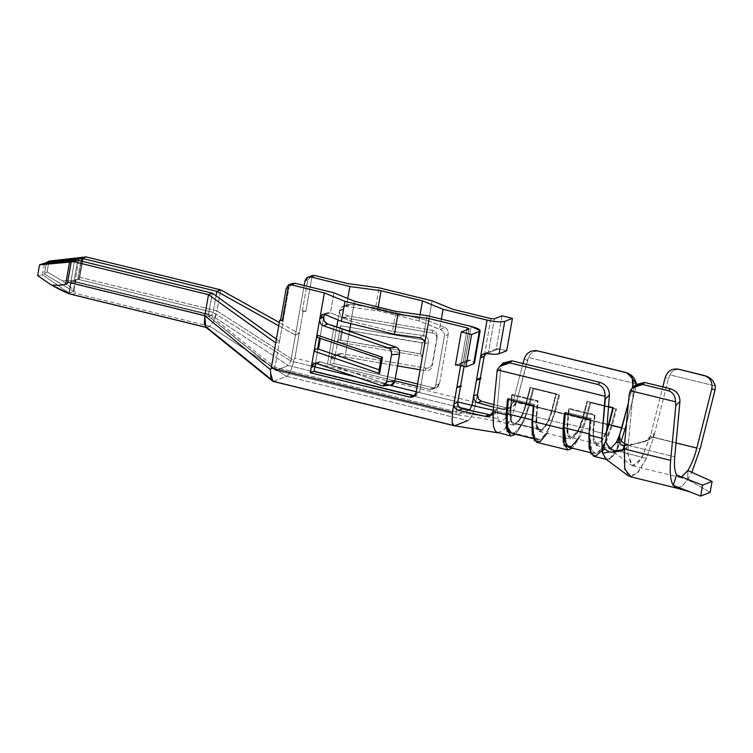 <?xml version="1.0" encoding="UTF-8"?>
<svg xmlns="http://www.w3.org/2000/svg" width="753" height="753" viewBox="0 0 753 753"><rect width="100%" height="100%" fill="white"/><g stroke="black" fill="none" stroke-linecap="round" stroke-linejoin="round"><path stroke-width="0.56" stroke-dasharray="3.77 2.82" d="M340.808 340.243L339.895 340.064L341.815 329.259L342.719 329.456L340.808 340.243L342.719 329.456L422.264 343.067L420.362 353.863L340.808 340.243L420.362 353.863L422.461 342.756L425.52 340.281L422.668 356.47L420.503 353.854L422.668 356.47L425.52 340.281L340.46 325.72L333.805 363.464L395.287 378.514L333.805 363.464L330.012 364.96L336.723 326.934L330.012 364.96L394.873 380.849L330.012 364.96L333.805 363.464L334.756 358.099L330.962 359.605L332.694 356.508L335.989 355.294L397.509 365.902L344.949 356.903L349.467 331.273L344.949 356.903L337.222 355.416L341.551 353.703C337.965 353.439 335.697 354.908 334.756 358.099L337.608 341.909L422.668 356.47L337.608 341.909L338.276 339.97L340.808 340.243M319.601 338.088L381.592 359.172L320.345 338.313M607.04 459.528L610.739 458.201L615.116 453.155L616.622 450.661L619.512 435.488L618.721 439.667L620.218 439.564C621.912 442.425 624.472 444.054 627.898 444.43L632.031 444.157L627.898 444.43L624.077 445.945L628.237 445.663L646.573 440.646L652.418 437.342L654.536 433.577L653.604 437.258L652.418 437.342L653.604 437.258L646.394 458.455L636.963 473.524L628.661 476.094M511.503 433.286L513.715 433.069L539.6 439.413C545.2 436.241 550.161 426.989 554.472 411.646C550.161 426.989 545.2 436.241 539.6 439.413L513.715 433.069C519.325 429.907 524.276 420.645 528.587 405.302L554.472 411.646L528.587 405.302L532.936 388.52L558.82 394.864L554.472 411.646L558.82 394.864L532.936 388.52L533.736 388.849L529.387 405.622L516.445 402.46L511.146 417.953L507.249 425.436M503.136 363.012L500.736 368.349L496.575 372.547L500.736 368.349L497.206 408.992L497.931 418.593L497.206 408.992L493.723 414.414L489.375 414.649C494.279 415.242 496.895 413.359 497.206 408.992L497.319 407.477L510.261 410.649L510.421 419.807L513.499 425.134L520.897 418.367L526.196 404.342L513.254 401.17L523.015 363.53L513.254 401.17L526.196 404.342L530.545 387.56L556.429 393.894L552.081 410.677L546.782 424.701L539.383 431.478L536.296 426.142L536.136 416.983L537.501 401.387L538.122 400.756L536.767 416.353L537.049 425.633L539.779 429.841L541.313 429.699L515.428 423.355L513.904 423.506L511.174 419.289L510.882 410.018L536.767 416.353L510.882 410.018L512.247 394.421L511.616 395.052L510.261 410.649L497.319 407.477L500.736 368.349L501.903 364.621M274.167 381.169L286.488 376.293L467.641 420.654C469.637 419.713 471.604 416.738 473.552 411.731L477.477 394.44L476.056 402.507L294.894 358.146L293.651 360.254L216.939 310.904L220.657 289.858L216.939 310.904L293.651 360.254C292.126 369.102 289.736 374.448 286.488 376.293L209.823 326.275L213.447 321.87L216.939 310.904L79.78 277.311L79.46 278.939L77.597 279.57L81.512 257.394L77.597 279.57C74.641 280.558 69.483 280.963 62.132 280.775L47.081 271.861L48.992 261.075L47.081 271.861L62.132 280.775C72.175 288.164 76.542 292.343 75.244 293.322L72.589 294.367L75.244 293.322L209.823 326.275L207.16 327.329L273.979 381.234L207.16 327.329L72.589 294.367L207.16 327.329L209.823 326.275L286.488 376.293L274.167 381.169M454.219 425.737L272.37 380.952L270.666 373.45C270.365 378.524 271.466 381.112 273.979 381.234L455.132 425.605L467.641 420.654L286.488 376.293C289.736 374.448 292.126 369.102 293.651 360.254L294.894 358.146L299.223 333.598L294.894 358.146L476.056 402.507L473.552 411.731C471.604 416.738 469.637 419.713 467.641 420.654M275.692 370.42L457.222 414.743C456.374 414.922 455.998 413.905 456.083 411.712L274.92 367.342L456.083 411.712L457.749 402.253L456.083 411.712L497.931 418.593L498.825 420.598L500.623 421.981L506.854 417.077L513.254 401.17L506.854 417.077L500.585 421.972L498.825 420.598L497.931 418.593L456.083 411.712C455.998 413.905 456.374 414.922 457.222 414.743L276.069 370.382L288.39 365.497L459.528 407.411L288.39 365.497L290.856 361.035L314.848 366.909L290.856 361.035L295.43 335.104L299.223 333.598L303.233 310.867L305.822 311.507L312.156 275.589L307.789 280.012L304.946 281.133L307.789 280.012L302.282 311.243L303.233 310.867L299.223 333.598L279.297 322.51L299.223 333.598L295.43 335.104L304.174 285.528L290.856 361.035L288.39 365.497L275.598 370.391M460.676 365.6L467.011 329.701L460.676 365.6M205.682 327.131L207.16 327.329M286.168 288.568L289.011 287.448L279.495 341.41L275.702 342.916L279.495 341.41L289.011 287.448L286.168 288.568M292.126 283.514L289.011 287.448L290.394 284.681M481.082 378.439L480.386 377.959L480.235 378.787L480.329 378.251L476.536 379.757L481.082 378.439M493.78 404.643L506.44 407.891C510.958 408.484 514.271 406.658 516.37 402.413L528.521 357.477L636.417 383.898L626.402 424.212L636.05 386.976L634.214 386.233L636.05 386.976L636.417 383.898L528.521 357.477C530.47 352.583 533.933 350.569 538.922 351.425L627.484 373.14M506.167 427.083L504.614 429.106L497.978 432.843M493.168 411.675L494.928 409.896L493.168 411.675M461.457 386.289L460.648 385.771L460.497 386.647L460.601 386.063L456.807 387.569L461.457 386.289M620.218 439.564L618.721 439.667L616.622 450.661L646.394 458.455L653.604 437.258L700.186 448.666L653.604 437.258L668.457 378.543L665.219 377.46L668.457 378.543L654.536 433.577L650.733 435.083L650.074 436.665C648.455 439.592 646.027 441.418 642.78 442.143L627.004 445.898L624.115 445.945L627.898 444.43M610.73 448.487L608.49 448.242L605.901 440.882L609.488 448.628L610.73 448.487M621.093 450.002L627.908 454.097L631.362 465.166L635.72 465.147L640.916 459.612L650.253 436.636L662.828 386.91L650.253 436.636L641.66 458.436L632.454 465.731L627.908 454.097L621.093 450.002L623.795 449.663C625.809 449.372 627.221 447.941 628.04 445.371L627.908 454.097L628.162 445.381L624.802 449.4L621.093 450.002M628.247 475.802L624.19 466.361L624.068 448.957M605.751 459.019L609.233 459.114L605.76 459.029M67.384 283.721L71.224 261.978L67.384 283.721M83.291 257.197L79.46 278.939L83.291 257.197M208.769 316.486L275.466 370.316L209.07 316.533L208.59 314.208L274.92 367.342L279.495 341.41L274.92 367.342C274.751 369.441 275.127 370.448 276.069 370.382C275.127 370.448 274.751 369.441 274.92 367.342L208.59 314.208L212.308 293.162L208.59 314.208L74.02 281.255L77.728 260.209L74.02 281.255L71.328 281.443L69.257 293.181L42.545 274.826L37.65 275.598L42.545 274.826L69.257 293.181L73.719 291.411L44.446 274.073L47.081 271.861L44.446 274.073L46.498 262.43L44.446 274.073L73.719 291.411L69.257 293.181L71.328 281.443L71.902 282.94L74.556 281.895L75.789 279.683L73.719 291.411L75.789 279.683L78.576 279.448L81.795 261.197L78.576 279.448L75.789 279.683L74.556 281.895L71.704 282.959L208.741 316.439M339.622 310.452L339.528 311.027L343.415 308.956L339.622 310.452C340.525 307.28 342.568 305.906 345.749 306.33L346.371 306.48L347.782 298.499L346.371 306.48L377.564 310.716L378.213 307.064L377.564 310.716L418.969 320.853L440.157 329.447C443.225 330.558 444.628 332.779 444.383 336.111L435.723 385.225C434.82 388.397 432.777 389.772 429.596 389.348L417.181 386.308L429.596 389.348L433.389 387.851C436.571 388.266 438.613 386.891 439.517 383.719L448.176 334.605C448.496 331.245 447.442 328.882 445.014 327.527L428.561 320.769L375.559 307.789L379.079 287.825L375.559 307.789L350.606 304.4C346.785 304.24 344.394 305.756 343.415 308.956L343.321 309.53C343.114 312.843 344.752 314.98 348.215 315.921L432.504 330.351C435.771 331.264 437.286 333.381 437.06 336.695L432.307 363.68C431.384 366.871 429.229 368.358 425.84 368.132L341.551 353.703L425.84 368.132L425.709 370.721C429.097 370.947 431.253 369.469 432.175 366.269L436.928 339.283C437.154 335.97 435.639 333.861 432.373 332.948L351.613 319.121L350.823 323.621L351.613 319.121L342.163 316.957L340.751 315.723L339.443 312.279L339.622 310.452L343.415 308.956L347.011 304.833L350.606 304.4L375.559 307.789L428.561 320.769L432.081 300.805L428.561 320.769L445.014 327.527L440.157 329.447L439.536 329.296L441.333 319.121L439.536 329.296L418.969 320.853L420.061 314.679L418.969 320.853L377.564 310.716L346.371 306.48L350.606 304.4L345.749 306.33L342.737 306.527L339.622 310.452M536.72 442.34L541.953 440.185L547.525 432.448L555.262 411.966L586.323 419.572L580.855 435.45L572.525 448.233L580.855 435.45L586.323 419.572L555.262 411.966L559.611 395.184L533.736 388.849L559.611 395.184L558.82 394.864L559.611 395.184L555.262 411.966L547.026 433.351M593.656 456.29L598.889 454.134L604.461 446.388L612.198 425.906L625.141 429.078L612.198 425.906L616.547 409.124L590.672 402.789L586.323 419.572L590.672 402.789L616.547 409.124L589.872 402.469L615.747 408.804L611.398 425.586L585.523 419.252L589.872 402.469L585.523 419.252L611.398 425.586L604.273 444.458L599.143 451.584L594.315 453.57L590.173 446.388L589.957 434.076L589.034 433.85L589.957 434.076L591.321 418.48L565.437 412.136L565.334 413.416L565.437 412.136L591.321 418.48L590.286 419.525L591.321 418.48L589.957 434.076L591.642 451.16L595.943 453.541L601.722 448.572M552.081 410.677L583.133 418.282L587.481 401.5L613.366 407.834L587.001 401.302L608.415 406.554L587.001 401.302L582.653 418.084L606.89 424.024L582.653 418.084L577.72 431.149L570.83 437.446L567.96 432.486L567.818 423.958L593.703 430.302L593.844 438.82L596.715 443.79L601.647 440.59L606.221 431.704L601.506 440.769L596.498 443.724L593.816 438.632L593.703 430.302L567.818 423.958L569.183 408.361L595.058 414.705L593.703 430.302L595.058 414.705L569.183 408.361L568.553 408.992L567.197 424.588L567.348 433.747L570.435 439.084L577.833 432.307L583.133 418.282L552.081 410.677L556.429 393.894L530.065 387.362L525.716 404.145C522.742 414.762 519.306 421.162 515.428 423.355L541.313 429.699C545.191 427.506 548.617 421.096 551.601 410.479L525.716 404.145L551.601 410.479L555.949 393.706L530.065 387.362L556.429 393.894L555.949 393.706L551.601 410.479C548.617 421.096 545.191 427.506 541.313 429.699C537.68 430.471 536.164 426.029 536.767 416.353L538.122 400.756L512.247 394.421L538.122 400.756L537.501 401.387L511.616 395.052L537.501 401.387L536.136 416.983L567.197 424.588L536.136 416.983C535.119 426.151 536.748 430.923 541.021 431.318C546.094 427.215 549.784 420.343 552.081 410.677M628.416 402.855L632.219 388.19L628.416 402.855M606.014 434.095L593.072 430.932L594.437 415.327L568.553 408.992L594.437 415.327L595.058 414.705L594.437 415.327L593.072 430.932L606.014 434.095M497.921 432.834L504.614 429.106L511.146 417.953L516.445 402.46L529.387 405.622L523.919 421.511L515.589 434.283L523.919 421.511L529.387 405.622L533.736 388.849L532.936 388.52L528.587 405.302C524.276 420.645 519.325 429.907 513.715 433.069M469.128 328.779L463.283 361.958L461.26 363.981L460.667 365.694L464.46 364.188L465.9 361.355L467.218 360.405L470.192 360.216L458.163 364.979L470.192 360.216L474.446 363.05L470.192 360.216L468.752 360.009L465.9 361.355L464.46 364.188L471.124 326.407L464.064 366.429L464.46 364.188L460.667 365.694L461.26 363.981L463.274 361.958L468.968 328.92L463.123 362.024L455.443 365.064L463.17 362.005M68.881 292.917L74.594 260.51L68.881 292.917M42.545 274.826L44.606 263.183L42.545 274.826M83.329 257.178L79.78 277.311L83.329 257.178M78.726 260.453L73.305 291.166L78.726 260.453M414.611 395.805L419.788 391.532L428.448 342.417C428.692 339.085 427.29 336.864 424.221 335.753L423.6 335.603L427.12 315.639L423.6 335.603L392.407 331.367L351.002 321.23L354.522 301.266L351.002 321.23L330.435 312.787L324.684 314.462L326.802 312.834L330.435 312.787L333.956 292.823L330.435 312.787L351.002 321.23L392.407 331.367L395.927 311.403L392.407 331.367L423.6 335.603L419.365 337.683L424.221 335.753C427.29 336.864 428.692 339.085 428.448 342.417L419.788 391.532L415.995 393.038L419.788 391.532L416.673 395.466L414.611 395.805M323.583 317.342L315.027 365.911L323.583 317.342M71.902 282.94L209.07 316.533L71.902 282.94L71.328 281.443L74.02 281.255L208.59 314.208L209.07 316.533L211.725 315.479L213.146 312.41L216.064 295.863L213.146 312.41L290.856 361.035L213.146 312.41L211.725 315.479L288.39 365.497L211.725 315.479L209.07 316.533L276.069 370.382L457.222 414.743L469.552 409.858L456.92 414.781M457.805 401.914L416.221 391.739L457.805 401.914M389.856 385.282L356.461 377.102L389.856 385.282M337.956 319.893L339.528 311.027L337.956 319.893M417.595 383.983L433.389 387.851L417.595 383.983M490.852 318.604L484.188 356.376L490.852 318.604M494.392 318.858L488.546 351.962L485.214 354.051L488.546 351.962L494.392 318.858M502.072 315.818L496.236 348.921L488.546 351.962L496.236 348.921L502.072 315.818M506.713 350.729L498.947 348.827L496.236 348.921L498.947 348.827L506.713 350.729M486.918 353.59L498.947 348.827L486.918 353.59M279.495 341.41L276.36 339.161L279.495 341.41M295.43 335.104L278.714 325.795L295.43 335.104M79.78 277.311L216.939 310.904L215.546 316.618L213.447 321.87L209.823 326.275L75.244 293.322C76.542 292.343 72.175 288.164 62.132 280.775C69.483 280.963 74.641 280.558 77.597 279.57L79.46 278.939L79.78 277.311M70.782 294.254L72.589 294.367M211.725 315.479L74.556 281.895L211.725 315.479M213.146 312.41L78.576 279.448L213.146 312.41M508.633 413.896L493.281 410.329L508.633 413.896M516.37 402.413L511.193 407.505L506.44 407.891L502.317 409.528L506.967 409.161L512.812 402.817L515.09 401.914L516.37 402.413L515.09 401.914L512.812 402.817C510.863 407.825 507.362 410.065 502.317 409.528L493.563 407.109L502.317 409.528L506.44 407.891L481.393 401.227M628.313 373.432L538.922 351.425C533.933 350.569 530.47 352.583 528.521 357.477L527.354 360.358L524.163 359.068L527.354 360.358L516.445 402.46M497.206 408.992L494.928 409.896L497.206 408.992M609.855 458.803L621.272 441.126L615.145 453.287L609.233 459.123L612.848 456.177L616.622 450.661L646.394 458.455L638.478 471.867L631.023 476.762M538.922 351.425L537.322 350.785L538.922 351.425M606.052 433.643L601.289 442.406L596.32 445.418L593.232 440.081L593.072 430.932L593.166 439.639L595.839 445.239L600.979 442.783L606.052 433.643M635.946 384.557L633.377 390.063L629.244 394.073L633.377 390.063L628.162 445.381L674.744 456.789L628.162 445.381L633.377 390.063L634.685 386.129M676.053 442.952L650.253 436.636L676.053 442.952M676.57 474.955L679.244 477.167L681.531 476.903L679.102 477.138L676.57 474.955M705.815 376.029L679.94 369.695L706.625 376.265M715.35 385.997L670.076 374.909C672.024 370.58 675.309 368.838 679.94 369.695C675.309 368.838 672.024 370.58 670.076 374.909L715.35 385.997M668.457 378.543L670.076 374.909L668.457 378.543M676.42 488L681.71 486.494L687.724 479.661L687.847 470.493L687.724 479.661L691.838 472.291L687.724 479.661L681.813 486.419L676.589 488.038M628.162 445.381L628.2 444.006L624.388 445.512L628.2 444.006L628.04 445.371M583.133 418.282C580.836 427.949 577.156 434.82 572.082 438.924C567.8 438.528 566.171 433.756 567.197 424.588L568.553 408.992L569.183 408.361L567.818 423.958C566.868 432.486 568.383 436.938 572.365 437.305C577.09 433.493 580.516 427.083 582.653 418.084L587.001 401.302L587.481 401.5L583.133 418.282M568.44 447.235L573.259 445.249L578.398 438.114L585.523 419.252L577.805 439.159M564.402 413.19L565.437 412.136L564.402 413.19M602.776 447L611.398 425.586L615.747 408.804L616.547 409.124L612.198 425.906L603.962 447.291M530.545 387.56L526.196 404.342C523.9 413.999 520.219 420.88 515.146 424.974C510.863 424.588 509.235 419.807 510.261 410.649L511.616 395.052L512.247 394.421L510.882 410.018C510.289 419.694 511.805 424.137 515.428 423.355C519.306 421.162 522.742 414.762 525.716 404.145L530.065 387.362L530.545 387.56M507.466 399.241L508.51 398.196L534.385 404.53L533.35 405.585L534.385 404.53L508.51 398.196L508.397 399.466L508.51 398.196L507.466 399.241M532.098 419.901L533.02 420.136L534.385 404.53L533.02 420.136L532.098 419.901M539.6 439.413L537.388 439.63L533.444 433.54L533.02 420.136C532.164 434.105 534.357 440.533 539.6 439.413M324.957 314.556L329.814 312.636L324.957 314.556M424.654 343.923L428.448 342.417L424.654 343.923M448.176 334.605L439.517 383.719L435.723 385.225L444.383 336.111L448.176 334.605L444.383 336.111C444.628 332.779 443.225 330.558 440.157 329.447L445.014 327.527C447.442 328.882 448.496 331.245 448.176 334.605M420.099 369.761L425.709 370.721L420.099 369.761M437.06 336.695C437.286 333.381 435.771 331.264 432.504 330.351L348.215 315.921L343.886 317.644L432.373 332.948L432.504 330.351L432.373 332.948C435.639 333.861 437.154 335.97 436.928 339.283L437.135 336.036L436.928 339.283M316.326 363.219L319.338 361.685L321.013 361.835L316.684 363.548L321.013 361.835L389.64 384.999L327.47 363.821L334.125 326.049L327.47 363.821L319.338 361.685L316.166 363.407M389.64 384.999L381.573 385.658L391.042 385.178M425.84 368.132C429.229 368.358 431.384 366.871 432.307 363.68L432.175 366.269C431.253 369.469 429.097 370.947 425.709 370.721L425.84 368.132M687.724 479.661L710.154 492.34L687.724 479.661M621.987 450.379L623.795 449.663L621.987 450.379M628.237 445.663L646.573 440.646L628.237 445.663M642.78 442.143L644.436 441.635L650.074 436.665L650.733 435.083L654.536 433.577L652.418 437.342L648.267 440.11L642.78 442.143M307.789 280.012L312.156 275.589L305.822 311.507L302.282 311.243L307.789 280.012M303.233 310.867L302.282 311.243L305.822 311.507L303.233 310.867M317.71 362.174L314.039 363.595M439.517 383.719L436.401 387.654L433.389 387.851L429.596 389.348L432.608 389.16L435.723 385.225L439.517 383.719M487.567 352.338L488.151 352.112M467.218 360.405L463.246 361.967M339.528 311.027L339.819 314.114L342.163 316.957L343.886 317.644L348.215 315.921C344.752 314.98 343.114 312.843 343.321 309.53L339.528 311.027M337.222 355.416L334.106 355.651L338.172 354.042L341.551 353.703L337.222 355.416M334.228 355.614L331.565 357.882L330.962 359.605L334.756 358.099L338.172 354.042M272.897 381.347L273.979 381.244M379.126 369.779L379.681 369.968L379.126 369.779M381.056 358.852L381.592 359.172L379.681 369.968L378.957 370.768M317.54 337.288L319.536 338.069M338.709 339.857L339.245 339.923L338.276 339.97L337.608 341.909L340.46 325.72L425.52 340.281L422.461 342.756L420.503 353.854M422.264 343.048L420.362 353.863L422.461 342.756L342.719 329.456L340.488 328.534L340.46 325.72L340.262 327.988L341.796 329.259L339.895 340.064L339.245 339.923M539.779 429.841L513.904 423.506M271.758 380.463L272.37 380.952M608.49 448.242L631.362 465.166M539.383 431.478L570.435 439.084M513.499 425.134L500.557 421.972M500.623 421.981L482.607 418.414L456.92 414.79M596.32 445.418L609.252 448.59M632.605 465.778L679.187 477.186M596.715 443.79L570.83 437.446M594.315 453.57L590.239 452.572M537.388 439.63L533.303 438.623M679.102 477.138L691.329 480.753M621.084 450.868L624.802 449.4M644.436 441.625L648.267 440.11M493.723 414.423L489.459 416.108M506.976 409.18L511.193 407.505M347.011 304.833L342.737 306.527M326.802 312.834L322.529 314.528M436.401 387.654L432.608 389.16M416.673 395.466L412.879 396.972M483.586 353.91L487.84 352.235M339.151 339.904L420.456 353.825"/><path stroke-width="1.13" d="M320.345 338.313L318.444 349.1L317.644 348.884L319.536 338.069L317.625 348.874L318.444 349.1L320.345 338.313L319.601 338.088M624.35 445.832L620.952 444.741L619.135 442.133L616.18 442.66L610.73 448.487L616.18 442.66L619.512 435.488L628.416 402.855L621.95 427.789L609.008 424.617L621.95 427.789L617.912 439.31L618.815 439.008L619.521 435.488L620.218 439.564L619.521 435.488L618.815 439.008L617.912 439.31L616.18 442.66L619.135 442.133L618.815 439.008L619.804 443.508L622.345 445.512L624.35 445.832M467.641 420.654L455.132 425.605L454.059 425.709L452.101 422.612C452.657 425.116 453.664 426.123 455.132 425.605M220.657 289.858L279.297 322.51L220.657 289.858L86.077 256.905L82.284 258.401L216.855 291.355L220.657 289.858L216.855 291.355L216.064 295.863L216.855 291.355L278.714 325.795L216.855 291.355L82.284 258.401L79.018 258.759L78.726 260.453L79.018 258.759L46.498 262.43L48.992 261.075L86.077 256.905L220.657 289.858M273.979 381.244C271.654 381.837 270.553 379.239 270.666 373.45L270.449 369.695L204.797 315.714L208.515 294.668L73.935 261.705L39.551 264.811L44.606 263.183L77.728 260.209L212.308 293.162L208.515 294.668L275.702 342.916L279.711 320.185L280.653 319.809L286.168 288.568L288.625 284.907L291.345 284.822L324.364 292.908L344.93 301.341L397.932 314.321L344.93 301.341L341.41 321.315L394.412 334.294L397.932 314.321L429.125 318.557L467.321 327.913L467.011 329.701L467.321 327.913L429.125 318.557L415.995 393.038C415.091 396.21 413.049 397.584 409.867 397.16L310.283 372.773L324.364 292.908L291.345 284.822L288.625 284.907L282.3 320.816L279.711 320.185L271.278 367.991L452.44 412.352L460.676 365.6L456.807 387.569L461.457 386.289L460.648 385.771L456.855 387.277L460.648 385.771L461.457 386.289L456.807 387.569L452.44 412.352L452.101 422.612L452.44 412.352L271.278 367.991L275.702 342.916L208.515 294.668L204.797 315.714L205.682 327.131L272.37 380.952M207.16 327.329L206.162 327.395L204.355 323.696L204.797 315.714L270.449 369.695L270.666 373.45L272.897 381.347L454.05 425.718M270.449 369.695L271.278 367.991L270.449 369.695M290.394 284.681L295.138 283.316L333.956 292.823L354.522 301.266L395.927 311.403L427.12 315.639L471.124 326.407L480.15 330.718L479.313 331.461L473.609 363.84L465.919 366.88L473.609 363.84L479.313 331.461L471.632 334.501L465.919 366.88L458.163 364.979L455.443 365.064L458.163 364.979L465.919 366.88L471.632 334.501L461.278 331.969L455.443 365.064L461.278 331.969L468.968 328.92L467.321 327.913L468.968 328.92L461.278 331.969L471.632 334.501L479.313 331.461C481.355 330.125 478.626 328.44 471.124 326.407L427.12 315.639L395.927 311.403L354.522 301.266L333.956 292.823L295.138 283.316L291.345 284.822L295.138 283.316L292.126 283.514L288.427 284.973L286.168 288.568L280.653 319.809L282.3 320.816L288.625 284.907M483.69 353.872L480.998 356.169L480.395 357.882L484.188 356.376L486.146 353.148L484.188 356.376L480.386 377.959L481.082 378.439L480.386 377.959L476.593 379.465L477.43 379.954L481.082 378.439L477.43 379.954L476.593 379.465L480.386 377.959L484.188 356.376L480.395 357.882L476.593 379.465L487.059 320.1C495.163 321.889 501.056 322.322 504.736 321.39L512.426 318.35L502.072 315.818L494.392 318.858L490.852 318.604L452.657 309.248L432.081 300.805L379.079 287.825L347.895 283.589L314.867 275.504L311.074 277.01L349.891 286.517L381.084 290.743L422.489 300.889L443.065 309.323L487.059 320.1L443.065 309.323L441.333 319.121L443.065 309.323L422.489 300.889L420.061 314.679L422.489 300.889L381.084 290.743L349.891 286.517L311.074 277.01C307.892 276.586 305.85 277.961 304.946 281.133L304.174 285.528L304.946 281.133L308.062 277.198L311.074 277.01L314.867 275.504L347.895 283.589L379.079 287.825L432.081 300.805L452.657 309.248L490.852 318.604L494.392 318.858L502.072 315.818L512.426 318.35L506.713 350.729L512.426 318.35L504.736 321.39L499.032 353.769L506.713 350.729L499.032 353.769L504.736 321.39C501.056 322.322 495.163 321.889 487.059 320.1L480.395 357.882L482.136 354.785L483.69 353.872L486.918 353.59C492.726 354.447 496.764 354.503 499.032 353.769C496.764 354.503 492.726 354.447 486.918 353.59L483.586 353.91M481.393 401.227L477.656 402.704L476.564 402.243L493.563 407.109L477.656 402.704L481.393 401.227L478.541 399.137L477.393 395.589L480.329 378.251L477.477 394.44L478.541 399.137L481.393 401.227L493.78 404.643M507.249 425.436L506.167 427.083M454.219 425.737L497.978 432.843L496.406 432.053C494.937 430.772 493.921 428.325 493.347 424.72L493.093 411.627C492.057 415.449 489.422 417.011 485.167 416.315L458.464 410.3L455.226 408.371L454.247 406.733L453.955 403.749L457.749 402.253L458.323 405.858L461.015 408.399L489.375 414.649L462.238 408.804L459.452 407.335L458.323 405.858L457.749 402.253L460.601 386.063L457.749 402.253L453.955 403.749L454.247 406.733L456.695 409.604L458.464 410.3L462.238 408.804L458.464 410.3L485.167 416.315L489.375 414.649L485.167 416.315L489.459 416.108L493.093 411.627M605.76 459.029L602.682 453.221L602.024 447.649L605.901 440.882C605.798 445.296 613.46 451.518 615.69 450.633L621.093 450.002L615.69 450.633C613.46 451.518 605.798 445.296 605.901 440.882L604 444.195L605.901 440.882L609.431 394.967L605.901 440.882L602.24 447.273L603.652 446.736L604.48 444.223L603.652 446.736L602.024 447.649L603.652 446.736L602.024 447.649L602.249 450.539L605.177 449.277L603.567 447.056L605.177 449.277L602.249 450.539L602.682 453.221L609.215 451.922L605.177 449.277L609.215 451.922L602.682 453.221L605.751 459.019L628.661 476.094M676.589 488.038L673.238 485.393C670.443 480.64 669.577 472.3 670.65 460.365C669.577 472.3 670.443 480.64 673.238 485.393L676.57 474.955C674.632 471.35 674.029 465.298 674.744 456.789L679.959 401.471L675.827 405.472L670.65 460.365L624.068 448.957L624.388 445.512L623.173 449.136L624.068 448.957L620.124 451.113L611.671 452.224L609.215 451.922L611.671 452.224L615.69 450.633L611.671 452.224L621.084 450.878L623.173 449.136L624.388 445.512L624.755 469.213L631.023 476.762M69.549 262.129L65.643 284.305L67.384 283.721L65.643 284.305L69.549 262.129L71.224 261.978L67.384 283.721L67.638 282.121L204.797 315.714L67.638 282.121L71.187 261.988L73.935 261.705L208.515 294.668L212.308 293.162L276.36 339.161L212.308 293.162L77.728 260.209L73.935 261.705L77.728 260.209L44.606 263.183L39.551 264.811L37.65 275.598L51.373 285.029C58.15 285.443 62.904 285.208 65.643 284.305C62.904 285.208 58.15 285.443 51.373 285.029L37.65 275.598L39.551 264.811L69.549 262.129M72.589 294.367C70.406 294.781 63.337 291.665 51.373 285.029L70.782 294.254L206.218 327.414M382.976 385.837L391.042 385.178L394.836 381.056L386.769 381.705L382.976 385.837L381.573 385.658L316.684 363.548L314.039 363.595L311.224 367.417L315.027 365.911L316.326 363.219L315.027 365.911L314.076 371.276L315.027 365.911L311.224 367.417L310.283 372.773L314.076 371.276L310.283 372.773L409.867 397.16L413.661 395.664L314.076 371.276L414.611 395.805L409.867 397.16L412.879 396.972L415.995 393.038L429.125 318.557L397.932 314.321L394.412 334.294L419.365 337.683C423.073 338.53 424.833 340.62 424.654 343.923C424.833 340.62 423.073 338.53 419.365 337.683L394.412 334.294L341.41 321.315L344.93 301.341L324.364 292.908L319.893 318.265C320.731 315.121 322.416 313.888 324.957 314.556L341.41 321.315L324.957 314.556L322.529 314.528L319.79 318.839L323.686 316.768L324.119 320.994L326.604 323.621L396.304 347.227C398.808 348.441 399.899 350.719 399.598 354.07L391.532 354.719C391.833 351.378 390.741 349.091 388.237 347.877L323.348 325.776C320.693 324.505 319.507 322.19 319.79 318.839L316.938 335.029L382.43 357.336L379.568 373.535L314.086 351.218L311.224 367.417C312.09 364.254 313.907 362.965 316.684 363.548L381.573 385.658C384.199 386.185 385.931 384.868 386.769 381.705L391.532 354.719L386.769 381.705L394.836 381.056L399.598 354.07L394.836 381.056C393.998 384.218 392.266 385.536 389.64 384.999M501.903 364.621L511.965 360.828L599.953 382.373C606.137 384.538 609.299 388.736 609.431 394.967L605.271 399.165L601.863 438.293L588.921 435.121L590.286 419.525L564.402 413.19L563.046 428.786L564.11 445.56L572.525 448.233L567.771 449.946L563.272 442.162L563.046 428.786L531.985 421.181L533.35 405.585L507.466 399.241L533.35 405.585L531.985 421.181L563.046 428.786L564.402 413.19L590.286 419.525L588.921 435.121L601.863 438.293L605.12 396.294L497.225 369.874L493.168 411.675L506.11 414.847L507.466 399.241L506.11 414.847L493.168 411.675L493.347 424.72C493.921 428.325 494.937 430.772 496.406 432.053L510.835 436.006L506.336 428.212L506.11 414.847L507.174 431.62L515.589 434.283L510.835 436.006M547.026 433.351L540.127 441.606L534.47 440.75L531.985 421.181L532.211 434.556L536.72 442.34L567.771 449.946M626.91 372.98C631.861 374.552 635.024 378.194 636.417 383.898L628.313 373.432L626.703 372.782L632.2 378.053L632.859 385.687C633.894 379.004 631.381 374.552 625.319 372.33L537.322 350.785C530.903 349.947 526.516 352.705 524.163 359.068L523.015 363.53L524.163 359.068C526.516 352.705 530.903 349.947 537.322 350.785L626.703 372.782M626.402 424.212L621.272 441.126L626.402 424.212M613.366 407.834L606.052 433.643L609.008 424.617L613.366 407.834L612.886 407.646L613.366 407.834M632.219 388.19L632.859 385.687L632.219 388.19M601.863 438.293L602.24 452.497L606.278 459.358L602.24 452.497L601.863 438.293M460.648 385.771L464.064 366.429L460.648 385.771M81.795 261.197L82.284 258.401L81.795 261.197M46.394 263.023L46.498 262.43L46.394 263.023M324.684 314.462L323.686 316.768L319.893 318.265L323.686 316.768L324.684 314.462M468.724 410.187L469.552 409.858L459.528 407.411L469.552 409.858L472.018 405.396L457.805 401.914L472.018 405.396L476.593 379.465L477.43 379.954L476.536 379.757L472.018 405.396L469.552 409.858L468.724 410.187M416.221 391.739L389.856 385.282L416.221 391.739M356.461 377.102L314.848 366.909L356.461 377.102M417.181 386.308L394.873 380.849L417.181 386.308M336.723 326.934L337.956 319.893L336.723 326.934M347.782 298.499L349.891 286.517L347.782 298.499M312.156 275.589L314.867 275.504L312.156 275.589L308.062 277.198M395.287 378.514L417.595 383.983L395.287 378.514M378.213 307.064L381.084 290.743L378.213 307.064M473.609 363.84L474.446 363.059L473.609 363.84M86.077 256.905L48.992 261.075L46.498 262.43L82.284 258.401L86.077 256.905M493.281 410.329L472.018 405.396L493.281 410.329M476.564 402.243L474.174 399.589L473.684 395.937L474.174 399.589L476.564 402.243M493.168 411.675L497.225 369.874L605.12 396.294C605.139 390.026 602.729 386.082 597.873 384.472L599.953 382.373L511.965 360.828L509.885 362.927L597.873 384.472L509.885 362.927C504.802 362.099 500.585 364.414 497.225 369.874L499.851 366.334L509.885 362.927L511.965 360.828L503.136 363.012L499.851 366.334M601.92 450.529L595.576 456.214L590.813 453.777L588.921 435.121L589.147 448.496L593.656 456.29L606.598 459.452M634.214 386.233L632.859 385.687L634.214 386.233M662.828 386.91L665.219 377.46L662.828 386.91M634.685 386.129L644.69 382.468L670.565 388.802C676.749 390.976 679.884 395.203 679.959 401.471L674.744 456.789C674.029 465.298 674.632 471.35 676.57 474.955L673.238 485.393L700.676 496.095L710.154 492.34L712.084 481.421L702.596 485.177L700.676 496.095L702.596 485.177L676.57 474.955L702.596 485.177L712.084 481.421L710.154 492.34L700.676 496.095L673.238 485.393L676.42 488L689.946 491.916M704.196 375.493C710.267 377.705 712.799 382.166 711.801 388.868L715.039 389.95L700.186 448.666L715.039 389.95L715.35 385.997C713.609 380.764 710.427 377.441 705.815 376.029C710.427 377.441 713.609 380.764 715.35 385.997L715.039 389.95L711.801 388.868L696.836 448.044C694.435 457.222 691.442 464.695 687.847 470.493L681.531 476.903L687.847 470.493C691.442 464.695 694.435 457.222 696.836 448.044L676.053 442.952L696.836 448.044L711.801 388.868C712.799 382.166 710.267 377.705 704.196 375.493L678.312 369.149C671.902 368.311 667.535 371.078 665.219 377.46C667.535 371.078 671.902 368.311 678.312 369.149L706.625 376.265M700.186 448.666L691.838 472.291L700.186 448.666M624.068 448.957L670.65 460.365L675.827 405.472L675.507 401.773L630.233 390.685L629.244 394.073L624.388 445.512L629.244 394.073L630.233 390.685L675.507 401.773C675.356 395.909 673.022 392.247 668.495 390.807L642.62 384.463C637.904 383.654 633.772 385.724 630.233 390.685L632.586 387.814L642.62 384.463L668.495 390.807L670.565 388.802L644.69 382.468L642.62 384.463L644.69 382.468L635.946 384.557L632.586 387.814M675.507 401.773L675.827 405.472L679.959 401.471C679.884 395.203 676.749 390.976 670.565 388.802L668.495 390.807C673.022 392.247 675.356 395.909 675.507 401.773M609.431 394.967C609.299 388.736 606.137 384.538 599.953 382.373L597.873 384.472C602.729 386.082 605.139 390.026 605.12 396.294L605.271 399.165L609.431 394.967M608.415 406.554L612.886 407.646L608.415 406.554M608.537 424.428L612.886 407.646L608.537 424.428L606.89 424.024L608.537 424.428L606.221 431.704L608.537 424.428M577.805 439.159L571.48 446.604L566.331 445.71L564.082 427.732L565.334 413.416L564.082 427.732L589.034 433.85L564.082 427.732L564.289 440.053L568.44 447.235L590.239 452.572M603.962 447.291L602.202 450.125M601.722 448.572L602.466 447.48M513.715 433.069C508.473 434.199 506.289 427.77 507.145 413.792L508.397 399.466L507.145 413.792L532.098 419.901L507.145 413.792L507.56 427.196L511.503 433.286L533.303 438.623M397.509 365.902L420.099 369.761L397.509 365.902M350.823 323.621L349.467 331.273L350.823 323.621M334.125 326.049L327.677 324.054L323.348 325.776L388.237 347.877L396.304 347.227L334.125 326.049M388.237 347.877C390.741 349.091 391.833 351.378 391.532 354.719L399.598 354.07C399.899 350.719 398.808 348.441 396.304 347.227L388.237 347.877M687.847 470.493L712.084 481.421L687.847 470.493M627.898 444.43C624.472 444.054 621.912 442.425 620.218 439.564M477.477 394.44L473.684 395.937L477.477 394.44M280.653 319.809L279.711 320.185L282.3 320.816L280.653 319.809M327.677 324.054L324.119 320.994L323.583 317.342L319.79 318.839C319.507 322.19 320.693 324.505 323.348 325.776L327.677 324.054M381.056 358.852L378.957 370.768L379.568 373.535L382.43 357.336L316.938 335.029L314.086 351.218L315.187 349.176L317.625 348.874L315.187 349.176L314.086 351.218L379.568 373.535C378.693 371.455 378.731 370.269 379.681 369.968L318.444 349.1L379.681 369.968L381.592 359.172L318.51 337.786M382.43 357.336C380.971 358.522 380.689 359.134 381.592 359.172C380.689 359.134 380.971 358.522 382.43 357.336M317.54 337.288L316.938 335.029L317.54 337.288L319.536 338.069M480.15 330.718L474.437 363.097M676.523 488.057L629.941 476.649"/></g></svg>
